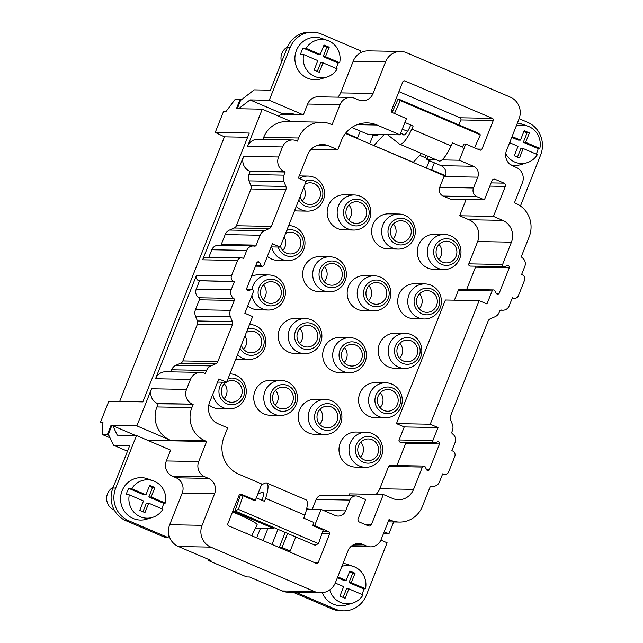 <?xml version="1.0" encoding="UTF-8"?>
<svg xmlns="http://www.w3.org/2000/svg" width="643" height="643" viewBox="0 0 643 643"><rect width="100%" height="100%" fill="white"/><g stroke="black" fill="none" stroke-linecap="round" stroke-linejoin="round"><path stroke-width="0.96" d="M237.275 108.699L240.546 100.429L254.202 89.867L270.422 90.165L287.244 47.678A25.053 24.056 91.1 0 1 309.958 32.15L312.755 32.206A25.053 24.056 91.1 0 1 321.46 34.079L360.755 50.893L359.839 53.216A16.702 16.043 -88.9 0 0 353.2 61.214L340.661 92.889L373.044 93.492L385.583 61.824A16.702 16.043 -88.9 0 1 400.726 51.464A16.702 16.043 -88.9 0 1 406.529 52.718L510.325 97.141A16.702 16.043 91.1 0 1 519.03 118.939L506.491 150.615A11.695 11.228 -88.9 0 0 512.592 165.87L516.297 167.453A11.695 11.228 -88.9 0 1 522.397 182.716L514.44 202.802L515.927 203.437A25.471 24.458 91.1 0 1 529.213 236.672L521.658 255.745A1.672 1.607 -88.9 0 0 522.261 257.779A7.097 6.816 -88.9 0 1 524.809 266.411L521.594 274.521L522.333 274.834A4.179 4.011 91.1 0 1 524.511 280.284L518.395 295.74A4.179 4.011 91.1 0 1 513.162 298.014L512.423 297.693L509.208 305.811A7.097 6.816 91.1 0 1 501.556 310.071A1.672 1.607 91.1 0 0 499.756 311.075L499.29 312.241A8.351 8.021 91.1 0 1 494.957 316.774L490.247 318.815A4.179 4.011 91.1 0 0 488.085 321.082L450.413 416.23A4.179 4.011 91.1 0 0 450.413 419.429L452.375 424.324A8.351 8.021 91.1 0 1 452.383 430.714L451.925 431.879A1.672 1.607 -88.9 0 0 452.519 433.912A7.097 6.816 -88.9 0 1 455.067 442.545L451.86 450.655L452.6 450.968A4.179 4.011 91.1 0 1 454.778 456.417L448.661 471.866A4.179 4.011 -88.9 0 1 443.421 474.148L442.681 473.827L439.474 481.937A7.097 6.816 91.1 0 1 431.815 486.204A1.672 1.607 91.1 0 0 430.014 487.201L422.467 506.282A25.471 24.458 91.1 0 1 399.375 522.068A25.471 24.458 91.1 0 1 390.526 520.163L389.039 519.528L381.09 539.614A11.695 11.228 -88.9 0 1 370.489 546.863A11.695 11.228 -88.9 0 1 366.43 545.987L362.716 544.396A11.695 11.228 -88.9 0 0 358.657 543.528A11.695 11.228 -88.9 0 0 348.056 550.77L335.517 582.445A16.702 16.043 91.1 0 1 320.375 592.798A16.702 16.043 91.1 0 1 314.572 591.552L210.775 547.121A16.702 16.043 91.1 0 1 202.071 525.331L214.609 493.655A11.695 11.228 -88.9 0 0 208.509 478.4L204.804 476.809A11.695 11.228 -88.9 0 1 198.703 461.553L206.66 441.468L147.786 440.367M262.874 139.394L263.694 137.329L298.633 137.988L297.396 141.114L296.656 140.801A11.277 10.827 91.1 0 0 292.734 139.957L257.795 139.298A11.277 10.827 91.1 0 0 247.571 146.291L262.272 109.165L236.415 108.683L240.08 99.416L235.193 99.319L225.91 111.601L223.499 111.552L215.244 132.41L249.291 133.053L142.859 401.883L108.804 401.248L100.549 422.105L102.952 422.146L102.446 434.588L107.341 434.684L111.006 425.417L112.83 425.754L117.275 435.174L136.501 435.536L170.604 450.132L166.328 460.943A11.695 11.228 -88.9 0 0 172.42 476.206L176.126 477.789A11.695 11.228 -88.9 0 1 182.226 493.044L169.688 524.72A16.702 16.043 91.1 0 0 168.98 535.257A16.702 16.043 91.1 0 0 178.4 546.518L211.017 560.479L208.107 560.423L246.655 576.924L249.572 576.98L282.189 590.941A16.702 16.043 91.1 0 0 288 592.195L320.375 592.798M136.871 425.899L170.234 440.174A25.471 24.458 91.1 0 1 156.948 406.939L158.186 403.804L157.447 403.491A11.277 10.827 91.1 0 1 151.563 388.774L136.871 425.899L111.006 425.417M151.563 388.774L186.51 389.433L190.489 379.386A11.277 10.827 91.1 0 1 200.704 372.401A11.277 10.827 91.1 0 1 204.627 373.245L205.366 373.559L206.604 370.432A8.351 8.021 91.1 0 1 210.936 365.899L215.646 363.85A4.179 4.011 -88.9 0 0 217.816 361.583L232.364 324.828A4.179 4.011 -88.9 0 0 232.364 321.629L230.403 316.734A8.351 8.021 -88.9 0 1 230.395 310.336L234.309 300.45A1.672 1.607 -88.9 0 0 233.714 298.424A7.097 6.816 -88.9 0 1 231.159 289.792L234.374 281.682L233.634 281.361A4.179 4.011 -88.9 0 1 231.456 275.911L237.572 260.463A4.179 4.011 91.1 0 1 242.805 258.189L243.552 258.502L246.759 250.392A7.097 6.816 -88.9 0 1 254.411 246.132A1.672 1.607 -88.9 0 0 256.219 245.128L260.134 235.242A8.351 8.021 91.1 0 1 264.466 230.708L269.168 228.659A4.179 4.011 91.1 0 0 271.338 226.392L285.894 189.637A4.179 4.011 -88.9 0 0 285.886 186.438L283.933 181.543A8.351 8.021 -88.9 0 1 283.925 175.145L285.162 172.019L284.423 171.697A11.277 10.827 91.1 0 1 278.54 156.988L282.518 146.942A11.277 10.827 91.1 0 1 292.734 139.957M200.704 372.401L165.765 371.742A11.277 10.827 91.1 0 0 155.542 378.735L196.509 275.26A4.179 4.011 -88.9 0 0 198.687 280.71L234.374 281.682M241.358 257.875L206.411 257.216A4.179 4.011 91.1 0 0 202.625 259.804L243.601 156.329A11.277 10.827 91.1 0 0 249.476 171.046L250.215 171.359L248.978 174.494L283.925 175.145M100.549 422.105L102.912 423.239M393.629 521.963L388.943 533.786L383.437 533.682M119.67 401.449L224.439 136.83L215.244 132.41M298.633 137.988A25.471 24.458 -88.9 0 1 321.725 122.194A25.471 24.458 -88.9 0 1 330.574 124.107L332.061 124.734L340.01 104.656A11.695 11.228 -88.9 0 1 350.612 97.406A11.695 11.228 -88.9 0 1 354.671 98.283L358.384 99.866A11.695 11.228 -88.9 0 0 362.443 100.742A11.695 11.228 -88.9 0 0 373.044 93.492M398.925 91.627L460.002 117.765A1.672 1.607 -88.9 0 1 460.87 119.944L458.909 124.903M359.839 53.216A16.702 16.043 -88.9 0 1 368.343 50.861L400.726 51.464M240.08 99.416L241.229 99.906M280.75 114.438L303.351 114.864L307.627 104.045A11.695 11.228 -88.9 0 1 318.229 96.796L350.612 97.406M384.201 531.761L388.943 533.786M262.272 109.165L291.383 121.631M156.948 406.939L191.887 407.59A25.471 24.458 91.1 0 0 205.173 440.833L206.66 441.468M112.83 425.754L135.649 435.52M247.627 137.264L224.439 136.83M340.661 92.889A11.695 11.228 -88.9 0 1 337.752 97.165M263.694 137.329A25.471 24.458 -88.9 0 1 286.778 121.543L321.725 122.194M208.838 257.264L211.82 249.741A7.097 6.816 -88.9 0 1 218.25 245.337L253.197 245.996M248.978 174.494A8.351 8.021 -88.9 0 0 248.986 180.884L250.947 185.787A4.179 4.011 -88.9 0 1 250.947 188.978L236.391 225.741A4.179 4.011 91.1 0 1 234.229 228.008L229.519 230.049A8.351 8.021 91.1 0 0 225.187 234.582L221.272 244.469A1.672 1.607 -88.9 0 1 220.404 245.377M250.215 171.359L285.162 172.019M199.426 281.023L196.219 289.133A7.097 6.816 -88.9 0 0 198.767 297.765A1.672 1.607 -88.9 0 1 199.37 299.799L195.456 309.685A8.351 8.021 -88.9 0 0 195.464 316.075L197.417 320.97A4.179 4.011 -88.9 0 1 197.425 324.168L182.869 360.932A4.179 4.011 -88.9 0 1 180.699 363.199L175.997 365.24A8.351 8.021 91.1 0 0 171.657 369.773L170.845 371.839M186.51 389.433A11.277 10.827 91.1 0 0 192.386 404.142L158.186 403.804M191.887 407.59L193.133 404.463M434.266 442.834L400.485 442.199A1.616 1.551 91.1 0 1 399.078 439.973L432.86 440.608A1.616 1.551 91.1 0 0 434.772 442.762L437.61 441.805A1.616 1.551 -88.9 0 1 439.523 443.959L429.387 469.551A1.616 1.551 -88.9 0 1 426.574 469.679L425.2 466.922A1.616 1.551 91.1 0 0 422.387 467.059L413.553 489.363A16.702 16.043 -88.9 0 1 398.411 499.724A16.702 16.043 -88.9 0 1 392.608 498.47L383.341 494.507L349.567 493.872L348.795 495.801M432.86 440.608L438.02 427.563L430.239 424.235L479.18 300.635L486.96 303.962L492.12 290.925A1.616 1.551 -88.9 0 1 494.933 290.789L496.308 293.554A1.616 1.551 -88.9 0 0 499.121 293.417L509.256 267.826A1.616 1.551 -88.9 0 0 507.343 265.672L504.506 266.628A1.616 1.551 -88.9 0 1 502.593 264.474L511.426 242.162A16.702 16.043 91.1 0 0 502.722 220.364L493.454 216.402L505.326 186.406A2.508 2.403 91.1 0 0 504.024 183.134L495.126 179.325A2.508 2.403 -88.9 0 0 491.983 180.691L484.388 199.877L476.977 196.702A6.679 6.414 91.1 0 1 473.489 187.981L477.773 177.163A8.351 8.021 91.1 0 0 473.417 166.272L459.327 160.236L465.757 144.016L479.839 150.044A1.672 1.607 -88.9 0 0 481.937 149.136L493.253 120.554A1.672 1.607 -88.9 0 0 492.377 118.368L404.897 80.93A1.672 1.607 91.1 0 0 402.799 81.838L391.483 110.419A1.672 1.607 91.1 0 0 392.359 112.597L406.44 118.633L400.018 134.853L377.039 125.015A28.396 27.271 91.1 0 0 367.169 122.893A28.396 27.271 91.1 0 0 341.425 140.495L337.76 149.763L328.493 145.792A16.702 16.043 91.1 0 0 322.69 144.546A16.702 16.043 91.1 0 0 307.547 154.899L298.368 178.079L306.156 181.406L280.155 247.073L272.375 243.737L263.847 265.278A1.616 1.551 -88.9 0 1 261.034 265.406L259.659 262.649A1.616 1.551 -88.9 0 0 256.846 262.786L246.711 288.377A1.616 1.551 -88.9 0 0 248.624 290.532L251.461 289.575A1.616 1.551 -88.9 0 1 253.374 291.729L244.846 313.262L252.627 316.597L226.633 382.264L218.845 378.928L209.674 402.1A16.702 16.043 91.1 0 0 218.379 423.898L227.646 427.868L223.981 437.136A28.396 27.271 -88.9 0 0 238.786 474.188L261.773 484.026L255.351 500.254L241.262 494.218A1.672 1.607 91.1 0 0 239.164 495.134L227.847 523.715A1.672 1.607 -88.9 0 0 228.723 525.894L316.203 563.34A1.672 1.607 91.1 0 0 318.301 562.424L329.618 533.843A1.672 1.607 -88.9 0 0 328.742 531.665L314.66 525.636L321.082 509.417L335.172 515.445A8.351 8.021 -88.9 0 0 345.645 510.888L349.921 500.077A6.679 6.414 91.1 0 1 358.304 496.436L365.714 499.611L358.119 518.788A2.508 2.403 -88.9 0 0 359.429 522.06L368.326 525.87A2.508 2.403 91.1 0 0 371.469 524.503L383.341 494.507M399.078 439.973L404.246 426.936L438.02 427.563M404.246 426.936L396.458 423.6L430.239 424.235M396.458 423.6L445.398 300L479.18 300.635M493.591 289.921L459.809 289.286A1.616 1.551 -88.9 0 0 458.346 290.29L454.432 300.168M475.547 266.17A1.616 1.551 -88.9 0 1 475.474 267.191L466.673 289.414M503.999 266.7L470.218 266.073A1.616 1.551 -88.9 0 1 468.819 263.839L502.593 264.474M466.103 199.531L459.673 215.767L468.94 219.737A16.702 16.043 91.1 0 1 477.653 241.527L468.819 263.839M459.673 215.767L493.454 216.402M428.238 156.378L426.952 159.633L434.363 162.808L431.614 169.76L445.655 175.772L444.265 175.748A8.351 8.021 91.1 0 1 443.991 176.536L439.708 187.346A6.679 6.414 91.1 0 0 443.196 196.067L450.606 199.242L484.388 199.877M311.212 149.264L337.76 149.763M271.121 246.904L280.155 247.073M217.591 382.087L226.633 382.264M423.85 466.054L390.076 465.419A1.616 1.551 91.1 0 0 388.605 466.424L379.772 488.736A16.702 16.043 -88.9 0 1 376.107 494.371M396.94 465.548L405.741 443.324L439.523 443.959M405.805 442.304A1.616 1.551 -88.9 0 1 405.741 443.324M438.767 259.362A10.859 10.425 91.1 0 0 440.969 255.882A10.859 10.425 91.1 0 0 439.048 244.444M450.454 242.001A10.859 10.425 91.1 0 0 446.676 241.189A10.859 10.425 91.1 0 0 436.838 247.917A10.859 10.425 91.1 0 0 446.274 262.899A10.859 10.425 91.1 0 0 456.112 256.171A10.859 10.425 91.1 0 0 450.454 242.001M458.338 257.12A13.366 12.836 91.1 0 0 451.37 239.686A13.366 12.836 91.1 0 0 434.612 246.968A13.366 12.836 91.1 0 0 441.58 264.402A13.366 12.836 91.1 0 0 458.338 257.12M459.713 258.663A17.538 16.839 91.1 0 0 450.566 235.78A17.538 16.839 91.1 0 0 444.474 234.462A17.538 16.839 91.1 0 0 428.576 245.337A17.538 16.839 91.1 0 0 437.722 268.219A17.538 16.839 91.1 0 0 443.815 269.538A17.538 16.839 91.1 0 0 459.713 258.663M444.474 234.462L434.459 234.277A17.538 16.839 91.1 0 0 417.645 248.262A17.538 16.839 91.1 0 0 427.708 268.035A17.538 16.839 91.1 0 0 432.635 269.28A17.538 16.839 91.1 0 0 433.8 269.345L443.815 269.538M136.501 435.536L115.7 488.061A25.053 24.056 -88.9 0 0 128.769 520.758L168.064 537.58L165.267 537.524L125.972 520.709A25.053 24.056 -88.9 0 1 112.911 488.013L129.733 445.527L113.514 445.221L127.483 451.201M168.98 535.257L168.064 537.58M142.947 511.756L146.363 503.131L148.686 503.172L162.88 509.248A19.202 18.438 -88.9 0 1 152.528 517.382L146.66 519.182A21.211 20.367 -88.9 0 1 122.861 508.701A21.211 20.367 -88.9 0 1 131.477 480.072A21.211 20.367 -88.9 0 1 147.424 478.746L153.211 480.771A19.202 18.438 -88.9 0 1 163.66 490.054A19.202 18.438 -88.9 0 1 165.323 503.067L151.137 496.991L148.806 496.951L163.652 503.3A19.933 19.137 -88.9 0 1 161.642 508.717M152.528 517.382A19.202 18.438 -88.9 0 1 130.979 507.89A19.202 18.438 -88.9 0 1 129.315 494.877L143.502 500.953L139.764 510.389L144.956 512.608L148.686 503.172M151.137 496.991L154.875 487.555L149.682 485.336L145.945 494.772L131.759 488.696L128.769 488.375A19.933 19.137 -88.9 0 0 126.325 494.555L129.315 494.877M131.759 488.696A19.202 18.438 -88.9 0 1 153.211 480.771M149.361 486.148L152.544 487.507L148.806 496.951M145.945 494.772L143.614 494.724L128.769 488.375M163.652 503.3L165.323 503.067M152.544 487.507L154.875 487.555M308.568 509.176L306.751 508.404M345.781 133.021L357.468 138.028L356.069 137.996L413.312 162.285L421.47 153.484M357.468 138.028L360.225 131.076L367.635 134.242L400.018 134.853M373.495 145.455L430.215 169.728L431.614 169.76M520.444 205.977L540.634 154.987A25.053 24.056 -88.9 0 0 527.565 122.291L519.134 118.682M426.397 168.096L429.347 160.662M509.626 142.706L518.017 146.299L514.279 155.743L519.464 157.961L523.201 148.525L537.395 154.593A19.202 18.438 -88.9 0 1 527.043 162.727L521.176 164.536A21.211 20.367 -88.9 0 1 510.711 164.841M517.39 123.086A21.211 20.367 -88.9 0 1 521.939 124.099L527.726 126.124A19.202 18.438 -88.9 0 1 538.175 135.408A19.202 18.438 -88.9 0 1 539.839 148.412L525.653 142.344L529.39 132.9L524.198 130.682L520.46 140.118L512.069 136.525M536.158 154.063A19.933 19.137 -88.9 0 0 538.167 148.654L539.839 148.412M527.043 162.727A19.202 18.438 -88.9 0 1 505.728 153.685M538.167 148.654L523.322 142.296L527.059 132.86L529.39 132.9M523.876 131.493L527.059 132.86M520.46 140.118L518.129 140.078L511.748 137.345M523.201 148.525L520.878 148.477L517.462 157.101M516.225 126.044A19.202 18.438 -88.9 0 1 527.726 126.124M525.653 142.344L523.322 142.296M425.136 157.623L426.004 155.429M356.069 137.996L345.444 133.447M369.685 143.823L373.044 135.327L370.641 134.299M278.556 116.134L281.899 113.546L292.276 113.747A6.261 0.635 21.6 0 1 295.893 114.719M238.617 108.723L250.023 99.906L281.899 113.546M402.293 129.114L407.566 131.373M373.044 135.327L377.65 135.416L378.55 134.451M410.756 124.983L409.671 127.386A10.023 2.604 113.2 0 1 403.611 134.942A10.023 2.604 113.2 0 1 403.458 134.845L400.838 132.788M412.79 162.277L413.312 162.285M404.913 122.483L413.152 126.012L411.785 129.05A20.046 5.208 113.2 0 1 399.673 144.153A20.046 5.208 113.2 0 1 399.359 143.968L387.456 134.62M411.785 129.05L451.081 145.873A20.046 5.208 113.2 0 1 438.96 160.975L399.673 144.153M374.017 145.463L384.136 134.556M480.353 134.837L400.284 100.565L398.17 98.901L478.239 133.173L480.353 134.837L474.534 147.777M398.17 98.901L392.077 112.445M400.284 100.565L394.464 113.506M427.362 158.58L419.766 155.325M444.265 175.748L430.215 169.728M381.42 456.426A17.538 16.839 91.1 0 0 372.273 433.543A17.538 16.839 91.1 0 0 366.172 432.225A17.538 16.839 91.1 0 0 350.274 443.099A17.538 16.839 91.1 0 0 359.421 465.982A17.538 16.839 91.1 0 0 365.521 467.3A17.538 16.839 91.1 0 0 381.42 456.426M366.172 432.225L356.158 432.04A17.538 16.839 91.1 0 0 339.343 446.025A17.538 16.839 91.1 0 0 349.406 465.797A17.538 16.839 91.1 0 0 354.333 467.043A17.538 16.839 91.1 0 0 355.499 467.107L365.521 467.3M312.265 509.248L316.147 499.442L349.921 500.077M355.981 495.938L322.199 495.303A6.679 6.414 91.1 0 0 316.147 499.442M306.598 509.143L321.082 509.417M304.878 515.131L265.583 498.309A20.046 5.208 -66.8 0 0 266.692 483.006L305.988 499.82A20.046 5.208 -66.8 0 1 304.878 515.131L303.834 518.178L313.848 522.462L312.771 525.604L314.66 525.636M312.771 525.604L323.148 530.041L318.486 543.656L238.416 509.385L243.078 495.769L240.241 495.721L235.025 510.944L315.102 545.216L318.486 543.656M289.816 551.983L279.247 547.466L282.044 547.514L290.202 551.003L295.772 536.945M290.202 551.003L289.792 552.032M237.275 499.908L238.794 499.941M243.078 495.769L253.463 500.214L255.351 500.254M360.225 131.076L351.809 127.475M452.029 143.759L454.738 143.807M451.081 145.873L452.447 142.834L462.454 147.118L463.868 143.984L465.757 144.016M426.952 159.633L436.235 159.81M441.974 159.914L459.327 160.236M445.655 175.772A8.351 8.021 91.1 0 0 441.034 165.661L434.363 162.808M280.927 380.383L270.904 380.19A17.538 16.839 91.1 0 0 254.089 394.175A17.538 16.839 91.1 0 0 264.152 413.955A17.538 16.839 91.1 0 0 270.253 415.265L280.268 415.45A17.538 16.839 91.1 0 0 296.166 404.584A17.538 16.839 91.1 0 0 287.019 381.693A17.538 16.839 91.1 0 0 280.927 380.383A17.538 16.839 91.1 0 0 265.029 391.249A17.538 16.839 91.1 0 0 274.175 414.14A17.538 16.839 91.1 0 0 280.268 415.45M374.347 275.823L364.332 275.63A17.538 16.839 91.1 0 0 347.509 289.615A17.538 16.839 91.1 0 0 357.58 309.387A17.538 16.839 91.1 0 0 363.673 310.706L373.687 310.89A17.538 16.839 91.1 0 0 389.586 300.016A17.538 16.839 91.1 0 0 380.439 277.133A17.538 16.839 91.1 0 0 374.347 275.823A17.538 16.839 91.1 0 0 358.448 286.69A17.538 16.839 91.1 0 0 367.595 309.58A17.538 16.839 91.1 0 0 373.687 310.89M208.838 404.857A17.538 16.839 91.1 0 0 212.994 407.413A17.538 16.839 91.1 0 0 219.086 408.723L229.101 408.908A17.538 16.839 91.1 0 0 244.999 398.041A17.538 16.839 91.1 0 0 235.852 375.15A17.538 16.839 91.1 0 0 229.961 373.848M267.367 256.372A17.538 16.839 91.1 0 0 271.716 259.089A17.538 16.839 91.1 0 0 277.808 260.399L287.823 260.592A17.538 16.839 91.1 0 0 303.721 249.717A17.538 16.839 91.1 0 0 294.574 226.834A17.538 16.839 91.1 0 0 288.691 225.524M235.844 358.979A17.538 16.839 91.1 0 0 238.657 359.284L248.68 359.469A17.538 16.839 91.1 0 0 264.578 348.602A17.538 16.839 91.1 0 0 255.432 325.712A17.538 16.839 91.1 0 0 249.54 324.402M325.406 399.424L315.391 399.231A17.538 16.839 91.1 0 0 298.577 413.216A17.538 16.839 91.1 0 0 308.64 432.988A17.538 16.839 91.1 0 0 314.732 434.306L324.755 434.491A17.538 16.839 91.1 0 0 340.645 423.616A17.538 16.839 91.1 0 0 331.507 400.734A17.538 16.839 91.1 0 0 325.406 399.424A17.538 16.839 91.1 0 0 309.508 410.29A17.538 16.839 91.1 0 0 318.655 433.181A17.538 16.839 91.1 0 0 324.755 434.491M398.813 214.015L388.798 213.83A17.538 16.839 91.1 0 0 371.984 227.815A17.538 16.839 91.1 0 0 382.046 247.587A17.538 16.839 91.1 0 0 388.139 248.897L398.154 249.09A17.538 16.839 91.1 0 0 414.052 238.215A17.538 16.839 91.1 0 0 404.905 215.333A17.538 16.839 91.1 0 0 398.813 214.015A17.538 16.839 91.1 0 0 382.915 224.889A17.538 16.839 91.1 0 0 392.061 247.78A17.538 16.839 91.1 0 0 398.154 249.09M424.902 283.909L414.88 283.716A17.538 16.839 91.1 0 0 398.065 297.701A17.538 16.839 91.1 0 0 408.128 317.473A17.538 16.839 91.1 0 0 413.063 318.727A17.538 16.839 91.1 0 0 414.229 318.791L424.243 318.976A17.538 16.839 91.1 0 0 440.142 308.101A17.538 16.839 91.1 0 0 430.995 285.219A17.538 16.839 91.1 0 0 424.902 283.909A17.538 16.839 91.1 0 0 409.004 294.775A17.538 16.839 91.1 0 0 418.151 317.666A17.538 16.839 91.1 0 0 424.243 318.976M385.752 382.786L375.737 382.601A17.538 16.839 91.1 0 0 358.915 396.586A17.538 16.839 91.1 0 0 368.978 416.359A17.538 16.839 91.1 0 0 373.913 417.604A17.538 16.839 91.1 0 0 375.078 417.669L385.093 417.854A17.538 16.839 91.1 0 0 400.991 406.987A17.538 16.839 91.1 0 0 391.844 384.096A17.538 16.839 91.1 0 0 385.752 382.786A17.538 16.839 91.1 0 0 369.854 393.661A17.538 16.839 91.1 0 0 379 416.543A17.538 16.839 91.1 0 0 385.093 417.854M354.333 194.982L344.31 194.789A17.538 16.839 91.1 0 0 327.496 208.774A17.538 16.839 91.1 0 0 337.559 228.546A17.538 16.839 91.1 0 0 343.659 229.864L353.674 230.049A17.538 16.839 91.1 0 0 369.572 219.175A17.538 16.839 91.1 0 0 360.426 196.292A17.538 16.839 91.1 0 0 354.333 194.982A17.538 16.839 91.1 0 0 338.435 205.848A17.538 16.839 91.1 0 0 347.582 228.739A17.538 16.839 91.1 0 0 353.674 230.049M405.323 333.347L395.308 333.162A17.538 16.839 91.1 0 0 378.494 347.14A17.538 16.839 91.1 0 0 388.557 366.92A17.538 16.839 91.1 0 0 393.484 368.166A17.538 16.839 91.1 0 0 394.649 368.23L404.664 368.415A17.538 16.839 91.1 0 0 420.562 357.548A17.538 16.839 91.1 0 0 411.424 334.657A17.538 16.839 91.1 0 0 405.323 333.347A17.538 16.839 91.1 0 0 389.425 344.214A17.538 16.839 91.1 0 0 398.572 367.105A17.538 16.839 91.1 0 0 404.664 368.415M349.88 337.623L339.858 337.43A17.538 16.839 91.1 0 0 323.043 351.416A17.538 16.839 91.1 0 0 333.106 371.188A17.538 16.839 91.1 0 0 339.207 372.506L349.221 372.691A17.538 16.839 91.1 0 0 365.12 361.816A17.538 16.839 91.1 0 0 355.973 338.933A17.538 16.839 91.1 0 0 349.88 337.623A17.538 16.839 91.1 0 0 333.982 348.49A17.538 16.839 91.1 0 0 343.129 371.381A17.538 16.839 91.1 0 0 349.221 372.691M294.574 210.663A17.538 16.839 91.1 0 0 297.387 210.96L307.402 211.145A17.538 16.839 91.1 0 0 323.3 200.278A17.538 16.839 91.1 0 0 314.154 177.388A17.538 16.839 91.1 0 0 308.061 176.078A17.538 16.839 91.1 0 0 299.268 178.457M329.859 256.782L319.844 256.589A17.538 16.839 91.1 0 0 303.03 270.574A17.538 16.839 91.1 0 0 313.093 290.347A17.538 16.839 91.1 0 0 319.185 291.665L329.208 291.85A17.538 16.839 91.1 0 0 345.106 280.975A17.538 16.839 91.1 0 0 335.959 258.092A17.538 16.839 91.1 0 0 329.859 256.782A17.538 16.839 91.1 0 0 313.961 267.649A17.538 16.839 91.1 0 0 323.107 290.54A17.538 16.839 91.1 0 0 329.208 291.85M251.952 295.314A17.538 16.839 91.1 0 0 262.159 308.72A17.538 16.839 91.1 0 0 268.252 310.03A17.538 16.839 91.1 0 0 284.15 299.156A17.538 16.839 91.1 0 0 275.003 276.273A17.538 16.839 91.1 0 0 268.911 274.955L258.888 274.77A17.538 16.839 91.1 0 0 251.935 276.193A17.538 16.839 91.1 0 0 251.445 276.426M247.796 305.811A17.538 16.839 91.1 0 0 252.136 308.527A17.538 16.839 91.1 0 0 258.237 309.838L268.252 310.03M305.393 318.582L295.378 318.389A17.538 16.839 91.1 0 0 278.556 332.375A17.538 16.839 91.1 0 0 288.627 352.147A17.538 16.839 91.1 0 0 294.719 353.465L304.734 353.65A17.538 16.839 91.1 0 0 320.632 342.783A17.538 16.839 91.1 0 0 311.485 319.892A17.538 16.839 91.1 0 0 305.393 318.582A17.538 16.839 91.1 0 0 289.495 329.449A17.538 16.839 91.1 0 0 298.641 352.34A17.538 16.839 91.1 0 0 304.734 353.65M393.106 238.915A10.859 10.425 91.1 0 0 395.308 235.442A10.859 10.425 91.1 0 0 393.387 223.997M404.793 221.554A10.859 10.425 91.1 0 0 401.023 220.742A10.859 10.425 91.1 0 0 391.177 227.469A10.859 10.425 91.1 0 0 400.613 242.451A10.859 10.425 91.1 0 0 410.451 235.724A10.859 10.425 91.1 0 0 404.793 221.554M412.677 236.672A13.366 12.836 91.1 0 0 405.709 219.239A13.366 12.836 91.1 0 0 388.951 226.521A13.366 12.836 91.1 0 0 395.919 243.954A13.366 12.836 91.1 0 0 412.677 236.672M319.7 424.316A10.859 10.425 91.1 0 0 321.902 420.844A10.859 10.425 91.1 0 0 319.981 409.398M331.386 406.955A10.859 10.425 91.1 0 0 327.617 406.143A10.859 10.425 91.1 0 0 317.771 412.878A10.859 10.425 91.1 0 0 327.207 427.852A10.859 10.425 91.1 0 0 337.045 421.125A10.859 10.425 91.1 0 0 331.386 406.955M339.271 422.073A13.366 12.836 91.1 0 0 332.302 404.64A13.366 12.836 91.1 0 0 315.544 411.922A13.366 12.836 91.1 0 0 322.513 429.363A13.366 12.836 91.1 0 0 339.271 422.073M324.152 281.674A10.859 10.425 91.1 0 0 326.363 278.202A10.859 10.425 91.1 0 0 324.434 266.757M335.839 264.313A10.859 10.425 91.1 0 0 332.069 263.501A10.859 10.425 91.1 0 0 322.223 270.237A10.859 10.425 91.1 0 0 331.659 285.211A10.859 10.425 91.1 0 0 341.505 278.483A10.859 10.425 91.1 0 0 335.839 264.313M343.724 279.44A13.366 12.836 91.1 0 0 336.755 261.998A13.366 12.836 91.1 0 0 319.997 269.28A13.366 12.836 91.1 0 0 326.966 286.722A13.366 12.836 91.1 0 0 343.724 279.44M344.166 362.515A10.859 10.425 91.1 0 0 346.376 359.043A10.859 10.425 91.1 0 0 344.447 347.598M355.852 345.154A10.859 10.425 91.1 0 0 352.083 344.343A10.859 10.425 91.1 0 0 342.237 351.07A10.859 10.425 91.1 0 0 351.673 366.052A10.859 10.425 91.1 0 0 361.519 359.324A10.859 10.425 91.1 0 0 355.852 345.154M363.737 360.273A13.366 12.836 91.1 0 0 356.769 342.84A13.366 12.836 91.1 0 0 340.018 350.122A13.366 12.836 91.1 0 0 346.987 367.563A13.366 12.836 91.1 0 0 363.737 360.273M360.466 457.125A10.859 10.425 91.1 0 0 362.676 453.645A10.859 10.425 91.1 0 0 360.747 442.207M372.152 439.764A10.859 10.425 91.1 0 0 368.383 438.952A10.859 10.425 91.1 0 0 358.537 445.679A10.859 10.425 91.1 0 0 367.973 460.661A10.859 10.425 91.1 0 0 377.811 453.934A10.859 10.425 91.1 0 0 372.152 439.764M380.037 454.882A13.366 12.836 91.1 0 0 373.069 437.449A13.366 12.836 91.1 0 0 356.31 444.731A13.366 12.836 91.1 0 0 363.279 462.164A13.366 12.836 91.1 0 0 380.037 454.882M114.333 510.132A12.53 12.032 -88.9 0 1 107.542 493.671A12.53 12.032 -88.9 0 1 113.192 487.281M265.583 498.309L264.546 501.355L256.308 497.835M262.055 500.294L262.191 499.868A10.023 2.604 -66.8 0 0 262.746 492.216A10.023 2.604 -66.8 0 0 261.934 492.289L257.73 494.226M235.025 510.944L238.416 509.385M266.692 483.006A20.046 5.208 -66.8 0 0 265.061 483.158L261.46 484.814M238.103 499.924L238.288 501.419M312.755 32.206A25.053 24.056 91.1 0 0 290.041 47.735L269.248 100.26L250.023 99.906M269.248 100.26L303.351 114.864M326.861 77.056L321.002 78.856A21.211 20.367 -88.9 0 1 297.195 68.375A21.211 20.367 -88.9 0 1 295.836 64.951A21.211 20.367 -88.9 0 1 300.988 43.411A21.211 20.367 -88.9 0 1 321.757 38.419L327.552 40.445A19.202 18.438 -88.9 0 1 338.001 49.728A19.202 18.438 -88.9 0 1 339.665 62.741L325.471 56.664L329.208 47.228L324.024 45.002L320.286 54.446L306.1 48.37L303.11 48.048A19.933 19.137 -88.9 0 0 300.659 54.221L303.649 54.551L317.835 60.627L314.097 70.063L319.29 72.281L323.027 62.845L337.213 68.914A19.202 18.438 -88.9 0 1 326.861 77.056A19.202 18.438 -88.9 0 1 305.312 67.555A19.202 18.438 -88.9 0 1 303.649 54.551M306.1 48.37A19.202 18.438 -88.9 0 1 327.552 40.445M323.702 45.822L326.885 47.18L323.148 56.624L337.993 62.974A19.933 19.137 -88.9 0 1 335.984 68.391M320.286 54.446L317.955 54.398L303.11 48.048M323.027 62.845L320.696 62.797L317.28 71.421M325.471 56.664L323.148 56.624M337.993 62.974L339.665 62.741M326.885 47.18L329.208 47.228M281.57 62.025A12.53 12.032 -88.9 0 1 281.883 53.345A12.53 12.032 -88.9 0 1 287.55 46.947M208.107 560.423L208.509 559.402M108.836 435.327L107.341 434.684M110.025 437.835L102.446 434.588M113.514 445.221L108.354 434.306L111.753 425.73M348.619 219.874A10.859 10.425 91.1 0 0 350.829 216.402A10.859 10.425 91.1 0 0 348.9 204.956M360.305 202.513A10.859 10.425 91.1 0 0 356.535 201.701A10.859 10.425 91.1 0 0 346.698 208.436A10.859 10.425 91.1 0 0 356.126 223.41A10.859 10.425 91.1 0 0 365.971 216.683A10.859 10.425 91.1 0 0 360.305 202.513M368.198 217.631A13.366 12.836 91.1 0 0 361.229 200.198A13.366 12.836 91.1 0 0 344.471 207.48A13.366 12.836 91.1 0 0 351.44 224.921A13.366 12.836 91.1 0 0 368.198 217.631M275.212 405.283A10.859 10.425 91.1 0 0 277.422 401.803A10.859 10.425 91.1 0 0 275.493 390.357M286.899 387.914A10.859 10.425 91.1 0 0 283.129 387.102A10.859 10.425 91.1 0 0 273.291 393.837A10.859 10.425 91.1 0 0 282.719 408.819A10.859 10.425 91.1 0 0 292.565 402.084A10.859 10.425 91.1 0 0 286.899 387.914M294.791 403.04A13.366 12.836 91.1 0 0 287.823 385.599A13.366 12.836 91.1 0 0 271.065 392.881A13.366 12.836 91.1 0 0 278.033 410.322A13.366 12.836 91.1 0 0 294.791 403.04M368.632 300.715A10.859 10.425 91.1 0 0 370.842 297.243A10.859 10.425 91.1 0 0 368.913 285.797M380.326 283.354A10.859 10.425 91.1 0 0 376.549 282.542A10.859 10.425 91.1 0 0 366.711 289.27A10.859 10.425 91.1 0 0 376.147 304.252A10.859 10.425 91.1 0 0 385.985 297.524A10.859 10.425 91.1 0 0 380.326 283.354M388.211 298.473A13.366 12.836 91.1 0 0 381.243 281.039A13.366 12.836 91.1 0 0 364.485 288.321A13.366 12.836 91.1 0 0 371.453 305.755A13.366 12.836 91.1 0 0 388.211 298.473M299.686 343.483A10.859 10.425 91.1 0 0 301.889 340.002A10.859 10.425 91.1 0 0 299.959 328.557M311.373 326.114A10.859 10.425 91.1 0 0 307.595 325.302A10.859 10.425 91.1 0 0 297.757 332.037A10.859 10.425 91.1 0 0 307.193 347.011A10.859 10.425 91.1 0 0 317.031 340.284A10.859 10.425 91.1 0 0 311.373 326.114M319.258 341.24A13.366 12.836 91.1 0 0 312.289 323.799A13.366 12.836 91.1 0 0 295.531 331.081A13.366 12.836 91.1 0 0 302.499 348.522A13.366 12.836 91.1 0 0 319.258 341.24M263.196 299.855A10.859 10.425 91.1 0 0 265.406 296.383A10.859 10.425 91.1 0 0 263.477 284.937M274.882 282.494A10.859 10.425 91.1 0 0 271.113 281.682A10.859 10.425 91.1 0 0 261.275 288.41A10.859 10.425 91.1 0 0 270.703 303.392A10.859 10.425 91.1 0 0 280.549 296.664A10.859 10.425 91.1 0 0 274.882 282.494M282.775 297.613A13.366 12.836 91.1 0 0 275.807 280.179A13.366 12.836 91.1 0 0 259.049 287.461A13.366 12.836 91.1 0 0 266.017 304.895A13.366 12.836 91.1 0 0 282.775 297.613M268.911 274.955A17.538 16.839 91.1 0 0 253.012 285.83A17.538 16.839 91.1 0 0 251.992 289.495L246.647 289.398M399.616 358.247A10.859 10.425 91.1 0 0 401.819 354.767A10.859 10.425 91.1 0 0 399.898 343.322M411.303 340.886A10.859 10.425 91.1 0 0 407.533 340.067A10.859 10.425 91.1 0 0 397.687 346.802A10.859 10.425 91.1 0 0 407.123 361.784A10.859 10.425 91.1 0 0 416.961 355.049A10.859 10.425 91.1 0 0 411.303 340.886M419.188 356.005A13.366 12.836 91.1 0 0 412.219 338.564A13.366 12.836 91.1 0 0 395.461 345.846A13.366 12.836 91.1 0 0 402.43 363.287A13.366 12.836 91.1 0 0 419.188 356.005M224.045 398.74A10.859 10.425 91.1 0 0 226.256 395.26A10.859 10.425 91.1 0 0 224.327 383.815M226.191 382.247A10.859 10.425 91.1 0 0 222.124 387.295A10.859 10.425 91.1 0 0 231.552 402.277A10.859 10.425 91.1 0 0 241.398 395.541A10.859 10.425 91.1 0 0 235.74 381.379A10.859 10.425 91.1 0 0 231.962 380.568A10.859 10.425 91.1 0 0 226.778 381.886M222.502 382.183A13.366 12.836 91.1 0 0 219.898 386.339A13.366 12.836 91.1 0 0 226.866 403.78A13.366 12.836 91.1 0 0 243.625 396.498A13.366 12.836 91.1 0 0 236.656 379.057A13.366 12.836 91.1 0 0 228.072 378.631M212.801 394.191A17.538 16.839 91.1 0 0 223.008 407.598A17.538 16.839 91.1 0 0 229.101 408.908M243.625 349.302A10.859 10.425 91.1 0 0 245.827 345.821A10.859 10.425 91.1 0 0 244.999 335.871M241.342 345.098A10.859 10.425 91.1 0 0 251.132 352.83A10.859 10.425 91.1 0 0 260.97 346.103A10.859 10.425 91.1 0 0 255.311 331.933A10.859 10.425 91.1 0 0 251.542 331.121A10.859 10.425 91.1 0 0 246.349 332.447M240.056 348.361A13.366 12.836 91.1 0 0 252.008 355.322A13.366 12.836 91.1 0 0 263.196 347.059A13.366 12.836 91.1 0 0 256.227 329.618A13.366 12.836 91.1 0 0 247.643 329.184M237.516 354.775A17.538 16.839 91.1 0 0 242.58 358.159A17.538 16.839 91.1 0 0 248.68 359.469M380.037 407.686A10.859 10.425 91.1 0 0 382.247 404.206A10.859 10.425 91.1 0 0 380.318 392.76M391.724 390.325A10.859 10.425 91.1 0 0 387.954 389.513A10.859 10.425 91.1 0 0 378.116 396.241A10.859 10.425 91.1 0 0 387.544 411.223A10.859 10.425 91.1 0 0 397.39 404.487A10.859 10.425 91.1 0 0 391.724 390.325M399.616 405.444A13.366 12.836 91.1 0 0 392.648 388.002A13.366 12.836 91.1 0 0 375.89 395.292A13.366 12.836 91.1 0 0 382.858 412.726A13.366 12.836 91.1 0 0 399.616 405.444M302.347 200.978A10.859 10.425 91.1 0 0 304.557 197.497A10.859 10.425 91.1 0 0 303.721 187.547M300.072 196.774A10.859 10.425 91.1 0 0 309.854 204.514A10.859 10.425 91.1 0 0 319.7 197.779A10.859 10.425 91.1 0 0 314.033 183.617A10.859 10.425 91.1 0 0 310.264 182.805A10.859 10.425 91.1 0 0 305.079 184.123M298.778 200.037A13.366 12.836 91.1 0 0 310.738 206.998A13.366 12.836 91.1 0 0 321.918 198.735A13.366 12.836 91.1 0 0 314.949 181.294A13.366 12.836 91.1 0 0 305.554 181.149M296.238 206.451A17.538 16.839 91.1 0 0 301.31 209.835A17.538 16.839 91.1 0 0 307.402 211.145M282.775 250.416A10.859 10.425 91.1 0 0 284.978 246.936A10.859 10.425 91.1 0 0 284.15 236.986M280.493 246.221A10.859 10.425 91.1 0 0 290.282 253.953A10.859 10.425 91.1 0 0 300.12 247.225A10.859 10.425 91.1 0 0 294.462 233.055A10.859 10.425 91.1 0 0 290.684 232.244A10.859 10.425 91.1 0 0 285.5 233.57M278.218 247.033A13.366 12.836 91.1 0 0 289.88 256.444A13.366 12.836 91.1 0 0 302.347 248.174A13.366 12.836 91.1 0 0 295.378 230.741A13.366 12.836 91.1 0 0 286.794 230.307M271.724 246.912A17.538 16.839 91.1 0 0 281.73 259.274A17.538 16.839 91.1 0 0 287.823 260.592M419.188 308.801A10.859 10.425 91.1 0 0 421.398 305.329A10.859 10.425 91.1 0 0 419.469 293.883M430.874 291.44A10.859 10.425 91.1 0 0 427.105 290.628A10.859 10.425 91.1 0 0 417.267 297.355A10.859 10.425 91.1 0 0 426.695 312.337A10.859 10.425 91.1 0 0 436.541 305.61A10.859 10.425 91.1 0 0 430.874 291.44M438.767 306.558A13.366 12.836 91.1 0 0 431.799 289.125A13.366 12.836 91.1 0 0 415.04 296.407A13.366 12.836 91.1 0 0 422.009 313.848A13.366 12.836 91.1 0 0 438.767 306.558M232.509 511.957A29.232 2.966 21.6 0 1 254.081 522.092A29.232 2.966 21.6 0 1 257.136 524.913L251.71 535.732M255.456 528.265L273.814 528.61L232.854 511.072M245.843 533.224L246.02 532.862A28.059 2.845 21.6 0 1 248.222 534.132A28.059 2.845 21.6 0 1 248.761 534.47M273.814 528.61L274.175 527.702M296.021 592.34L334.874 608.977A25.053 24.056 91.1 0 0 343.587 610.85A25.053 24.056 91.1 0 0 366.293 595.322L387.094 542.788L380.873 540.128M260.439 528.353L256.678 537.861M277.969 529.326L271.997 544.412M263.1 540.61L267.89 528.498M343.121 597.427L346.537 588.803L348.868 588.851L363.054 594.92A19.202 18.438 -88.9 0 1 352.702 603.054L346.842 604.862A21.211 20.367 -88.9 0 1 323.035 594.373A21.211 20.367 -88.9 0 1 322.288 592.717M343.049 563.421A21.211 20.367 -88.9 0 1 347.598 564.425L353.385 566.451A19.202 18.438 -88.9 0 1 363.834 575.734A19.202 18.438 -88.9 0 1 365.497 588.739L351.311 582.671L355.049 573.235L349.856 571.008L346.127 580.452L337.728 576.859M361.824 594.397A19.933 19.137 -88.9 0 0 363.834 588.98L365.497 588.739M352.702 603.054A19.202 18.438 -88.9 0 1 331.153 593.561A19.202 18.438 -88.9 0 1 329.746 589.872M363.834 588.98L348.98 582.622L352.718 573.186L355.049 573.235M349.535 571.828L352.718 573.186M346.127 580.452L343.796 580.404L337.406 577.671M341.883 566.37A19.202 18.438 -88.9 0 1 353.385 566.451M351.311 582.671L348.98 582.622M335.276 583.032L343.675 586.625L339.938 596.069L345.13 598.287L348.868 588.851M293.224 592.291L332.085 608.921A25.053 24.056 91.1 0 0 340.79 610.794L343.587 610.85M279.247 547.466L285.203 532.42M287.614 533.449L282.044 547.514M169.688 524.72L202.071 525.331M182.226 493.044L214.609 493.655M353.2 61.214L385.583 61.824M155.542 378.735L190.489 379.386M231.456 275.911L196.509 275.26M202.625 259.804L237.572 260.463M243.601 156.329L278.54 156.988M247.571 146.291L282.518 146.942M282.189 590.941L314.572 591.552M178.4 546.518L210.775 547.121M166.328 460.943L198.703 461.553M176.126 477.789L208.509 478.4M172.42 476.206L204.804 476.809M366.43 545.987L351.906 545.714M354.566 544.243L362.716 544.396M388.806 520.131L390.526 520.163M170.234 440.174L205.173 440.833M340.01 104.656L307.627 104.045M249.476 171.046L284.423 171.697M248.986 180.884L283.933 181.543M250.947 185.787L285.886 186.438M250.947 188.978L285.894 189.637M236.391 225.741L271.338 226.392M234.229 228.008L269.168 228.659M229.519 230.049L264.466 230.708M225.187 234.582L260.134 235.242M221.272 244.469L256.219 245.128M211.82 249.741L246.759 250.392M198.687 280.71L233.634 281.361M196.219 289.133L231.159 289.792M198.767 297.765L233.714 298.424M199.37 299.799L234.309 300.45M195.456 309.685L230.395 310.336M195.464 316.075L230.403 316.734M197.417 320.97L232.364 321.629M197.425 324.168L232.364 324.828M182.869 360.932L217.816 361.583M180.699 363.199L215.646 363.85M175.997 365.24L210.936 365.899M171.657 369.773L206.604 370.432M157.447 403.491L192.386 404.142M442.561 474.132L443.421 474.148M431.244 486.188L431.815 486.204M458.346 290.29L492.12 290.925M496.219 293.361L499.121 293.417M475.474 267.191L509.256 267.826M477.653 241.527L511.426 242.162M468.94 219.737L502.722 220.364M443.196 196.067L476.977 196.702M439.708 187.346L473.489 187.981M443.991 176.536L477.773 177.163M316.838 145.575L328.493 145.792M255.85 265.31L261.034 265.406M256.935 262.601L259.659 262.649M247.619 290.507L248.624 290.532M246.671 289.487L251.461 289.575M379.772 488.736L413.553 489.363M388.605 466.424L422.387 467.059M426.478 469.494L429.387 469.551M112.911 488.013L115.7 488.061M125.972 520.709L128.769 520.758M364.846 524.375L371.469 524.503M323.566 510.478L345.645 510.888M322.633 531.552L328.742 531.665M321.902 533.698L329.618 533.843M313.888 562.344L318.301 562.424M240.096 494.202L241.262 494.218M357.227 124.646L377.039 125.015M403.732 80.905L404.897 80.93M460.002 117.765L492.377 118.368M460.87 119.944L493.253 120.554M477.516 149.055L481.937 149.136M441.034 165.661L473.417 166.272M493.374 179.293L495.126 179.325M491.115 182.893L504.024 183.134M489.837 186.116L505.326 186.406M290.041 47.735L287.244 47.678M512.302 297.998L513.162 298.014M500.977 310.063L501.556 310.071M261.934 492.289L263.252 492.86M334.874 608.977L332.085 608.921M370.489 546.863L350.974 546.494M388.115 521.859L399.375 522.068M444.876 474.462L442.448 474.413M430.882 486.301L433.036 486.341M262.376 266.274L255.512 266.146M512.19 298.28L514.609 298.328M500.616 310.167L502.77 310.207M299.228 175.909L308.061 176.078"/></g></svg>
